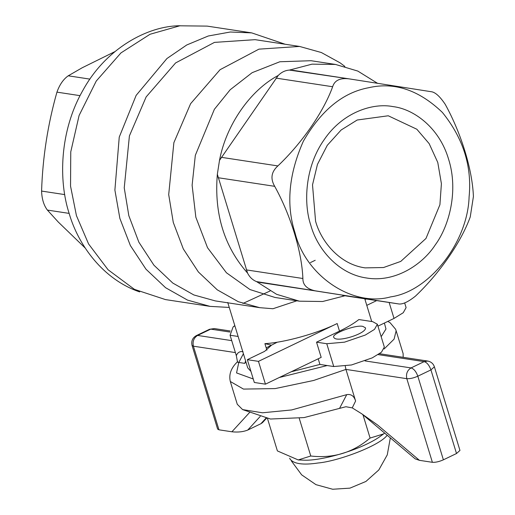 <?xml version="1.0" encoding="UTF-8"?>
<svg xmlns="http://www.w3.org/2000/svg" width="515" height="515" viewBox="0 0 515 515"><rect width="100%" height="100%" fill="white"/><g stroke="black" fill="none" stroke-linecap="round" stroke-linejoin="round"><path stroke-width="0.77" d="M265.437 384.171L254.32 382.478L247.348 359.676L264.613 351.372L271.514 345.192L264.897 343.64C284.254 342.63 317.491 333.379 337.171 323.529L339.494 331.132L316.538 342.172L321.186 357.371L265.437 384.171L258.466 361.363L337.171 323.529M247.348 359.676L258.466 361.363M316.538 342.172L326.768 343.724L344.496 342.166L365.283 335.059L374.508 329.375L377.36 324.244L384.338 347.046L381.486 352.183L372.255 357.867L351.468 364.974L333.739 366.532L319.931 364.433L318.206 358.807M366.59 299.054L364.942 299.331M404.668 302.936L406.097 307.603L403.245 312.734L394.02 318.425L377.946 326.149M366.783 305.356L376.69 300.593M362.843 326.388L365.515 327.862C366.487 333.726 336.398 342.939 333.932 337.525C330.121 334.299 355.543 324.463 362.843 326.388M377.36 324.244L372.68 321.656L358.871 319.551C353.985 323.401 347.528 327.263 339.494 331.132M344.883 66.422L340.035 62.811L321.341 52.524L299.556 46.44L258.923 49.15L220.066 69.699L190.608 103.689L173.87 142.681L168.701 194.619L173.285 222.454L183.327 248.951L198.384 271.972L217.266 289.836L238.303 301.713L259.792 307.68L272.95 308.736L296.84 300.792M230.997 303.296L246.376 305.64M270.085 290.975L242.906 303.464M315.219 260.281L310.41 262.592M319.931 364.433L291.226 371.779M250.953 371.457L247.721 367.845L227.739 302.479M266.197 347.889L277.34 342.16M310.848 225.39C303.264 203.084 305.073 166.596 324.147 139.713C342.642 112.283 372.776 102.594 393.016 106.605C413.513 108.968 439.282 127.405 448.584 159.187C458.608 190.621 449.273 225.93 435.284 244.863C422.371 264.819 394.793 282.87 366.416 277.971C337.898 273.961 317.098 248.346 310.848 225.39M315.573 221.193C321.135 241.619 339.7 264.42 365.096 267.877L383.546 267.53L400.754 261.408L425.976 238.471L439.913 204.719L441.406 183.681L437.776 162.457L429.156 143.627L416.835 129.233L388.252 115.778L357.191 120.014L341.136 130.005L327.276 145.32L317.44 164.414L312.515 184.866L315.573 221.193M233.72 303.708L215.328 300.915L193.84 294.947L172.802 283.07L153.921 265.199L138.863 242.179L128.827 215.688L124.237 187.853L129.407 135.915L146.144 96.923L175.602 62.933L214.459 42.385L255.092 39.668L299.556 46.44M165.502 299.595L134.447 289.359L108.073 269.757L88.58 243.962L76.439 215.656L70.542 186.121L70.761 151.867L79.098 115.476L96.266 81.016L120.954 52.91L150.039 34.267L179.786 25.802L207.184 26.111M180.205 25.75C147.663 25.737 105.82 48.474 82.992 90.189C59.302 131.325 58.575 181.332 69.184 213.513C78.132 244.747 102.865 279.439 139.687 291.915M114.916 51.616L82.207 67.761L68.238 75.808C63.358 79.233 59.598 84.679 56.94 92.14C47.779 124.501 42.655 157.481 41.586 191.071C41.863 199.009 43.794 205.343 47.393 210.081L58.266 222.029L85.22 248.056M275.042 297.47L250.007 289.565L226.426 272.763L207.539 247.728L195.842 217.227L192.114 185.22L195.327 155.311L214.382 109.296L230.192 89.739L252.131 72.679L279.851 61.755L311.028 60.712L335.484 64.439L311.993 64.156L289.404 70.085C285.226 70.368 281.499 72.158 278.242 75.454C250.045 90.453 226.156 124.984 219.499 160.371L217.343 174.257C214.066 213.622 224.141 246.569 247.561 273.092C249.672 277.231 252.672 280.07 256.573 281.615L276.607 294.316L299.447 301.185L322.641 301.507L344.966 295.764M432.008 91.837C435.87 92.764 440.28 96.942 445.237 104.358C461.292 133.424 472.397 169.744 473.414 196.53L470.247 216.931C461.17 242.063 439.585 273.272 415.47 296.119C408.479 301.693 403.013 304.326 399.074 303.998L316.113 291.02C307.185 289.314 302.775 285.143 302.884 278.499C301.861 251.719 290.756 215.399 274.701 186.327C270.227 178.66 271.283 171.862 277.868 165.927C301.983 143.08 323.568 111.871 332.651 86.739C334.57 80.385 340.035 77.759 349.048 78.853L432.008 91.837M292.456 70.24L349.048 78.853L289.404 70.085M342.597 295.404L399.074 303.998L256.573 281.615M295.076 232.973C305.736 276.085 352.756 307.507 390.679 296.872C429.169 291.657 467.736 242.481 469.101 196.878C472.101 166.293 463.185 138.136 442.366 112.405C418.94 89.996 394.4 81.763 368.753 87.705C342.977 92.43 321.173 110.274 303.341 141.245C288.69 174.328 285.928 204.906 295.076 232.973M219.499 160.371L278.242 75.454M247.561 273.092L217.343 174.257M377.482 83.282L357.803 71.07L335.484 64.439M289.707 458.17L289.913 458.852C293.531 463.899 302.91 465.283 318.045 462.998C337.576 461.318 379.22 445.996 387.209 435.246M383.546 433.945L378.757 437.435C358.286 451.011 320.246 460.899 304.359 460.185L298.23 459.947L310.77 456C333.173 458.627 352.949 452.646 370.085 438.053L383.546 433.945L384.615 433.051M267.44 418.347L277.398 450.921L298.23 459.947M362.978 414.787L370.085 438.053M299.267 418.386L310.77 456M266.107 418.026L260.867 423.742L262.508 422.628L266.609 418.148M260.867 423.742L247.754 430.044L260.236 416.416M362.322 414.234L377.534 424.959L361.775 413.822L352.241 407.88L345.893 406.734L304.108 417.581L270.465 419.023L242.604 409.599L237.28 404.288L230.302 381.48L243.479 389.089L275.165 388.587L313.59 380.482L345.938 369.41L345.256 366.146M245.848 361.704L244.773 363.371L245.61 360.925M243.402 353.715L238.793 362.457L244.773 363.371M234.859 325.776L233.102 326.928L230.076 335.233L236.334 355.685L237.46 361.71M237.537 361.891L237.608 361.427L237.157 362.084L238.793 362.457L236.559 372.931L253.251 378.982M352.241 407.88L355.601 401.018C354.088 396.029 351.133 393.904 346.737 394.644L339.707 408.073M355.601 401.018L345.938 369.41L406.818 378.68C409.914 378.885 413.584 378.062 417.82 376.201C416.139 371.573 413.88 368.817 411.054 367.922C407.243 370.311 405.833 373.896 406.818 378.68L432.381 462.303C435.484 462.509 439.153 461.685 443.389 459.824L417.82 376.201L430.939 369.899L434.39 366.809C433.327 363.674 431.113 361.755 427.74 361.054L424.167 361.62C426.999 362.509 429.252 365.27 430.939 369.899L456.509 453.522L459.959 450.432L434.39 366.809M362.36 414.272L415.199 458.871L419.435 460.333L432.381 462.303M192.056 345.449L193.395 346.189C192.41 341.406 193.82 337.821 197.631 335.432L196.376 335.593C192.539 337.795 191.104 341.078 192.056 345.449L217.62 429.079L218.959 429.813L231.905 431.782C237.924 432.439 243.202 431.86 247.754 430.044M456.509 453.522L443.389 459.824M214.311 328.57L209.496 329.291L214.311 328.57L230.179 330.984M346.737 394.644L291.67 409.94L262.495 412.792L242.604 409.599M384.132 348.97L394.091 339.127L396.144 330.778L403.116 353.586L403.187 357.32M264.897 343.64L266.899 350.181M333.739 366.532L326.768 343.724M394.02 318.425L389.147 302.492M285.143 44.245L251.719 32.889L230.321 32.007L208.266 35.999L186.745 44.979L166.944 58.523L136.147 95.372L119.248 137.087L114.89 190.08L119.879 218.45L130.366 245.533L145.983 269.203L165.585 287.711L187.537 300.11L210.088 306.38L229.252 307.436M47.393 210.081L69.145 213.39M89.919 79.11L68.238 75.808M56.94 92.14L80.05 95.655M64.736 194.599L41.586 191.071M276.053 78.119L332.651 86.739M277.868 165.927L221.276 157.313M218.109 177.714L274.701 186.327M302.884 278.499L246.292 269.886M259.521 282.4L316.113 291.02M243.029 351.7C239.829 351.146 237.595 352.479 236.334 355.691M230.076 335.233L238.13 336.462M419.435 460.333L377.534 424.959M218.959 429.813L193.395 346.189L235.381 352.582M249.46 412.624L231.905 431.782M231.724 340.627L197.631 335.432L210.744 329.13L229.902 332.046M384.39 323.053L385.98 329.008L381.171 336.688M378.171 354.616L424.167 361.62L411.054 367.922L365.051 360.918M327.212 365.541L279.317 377.501M364.768 298.777L371.721 321.508M165.482 299.588L210.088 306.38M251.719 32.889L207.114 26.104M241.4 304.88L259.792 307.68M299.447 301.185L274.991 297.464M291.374 460.957L301.668 474.856L315.965 484.654L332.671 489.25L349.955 488.136L365.908 481.461L378.815 469.957L387.261 454.874L390.338 437.885M362.386 414.292L361.775 413.828M234.808 325.596L233.102 326.928M209.496 329.291L196.376 335.593M396.144 330.778L395.552 329.194L390.177 322.796L387.866 321.379M237.157 362.084C230.99 368.116 228.705 374.579 230.302 381.48M427.74 361.054L379.51 353.715"/></g></svg>
